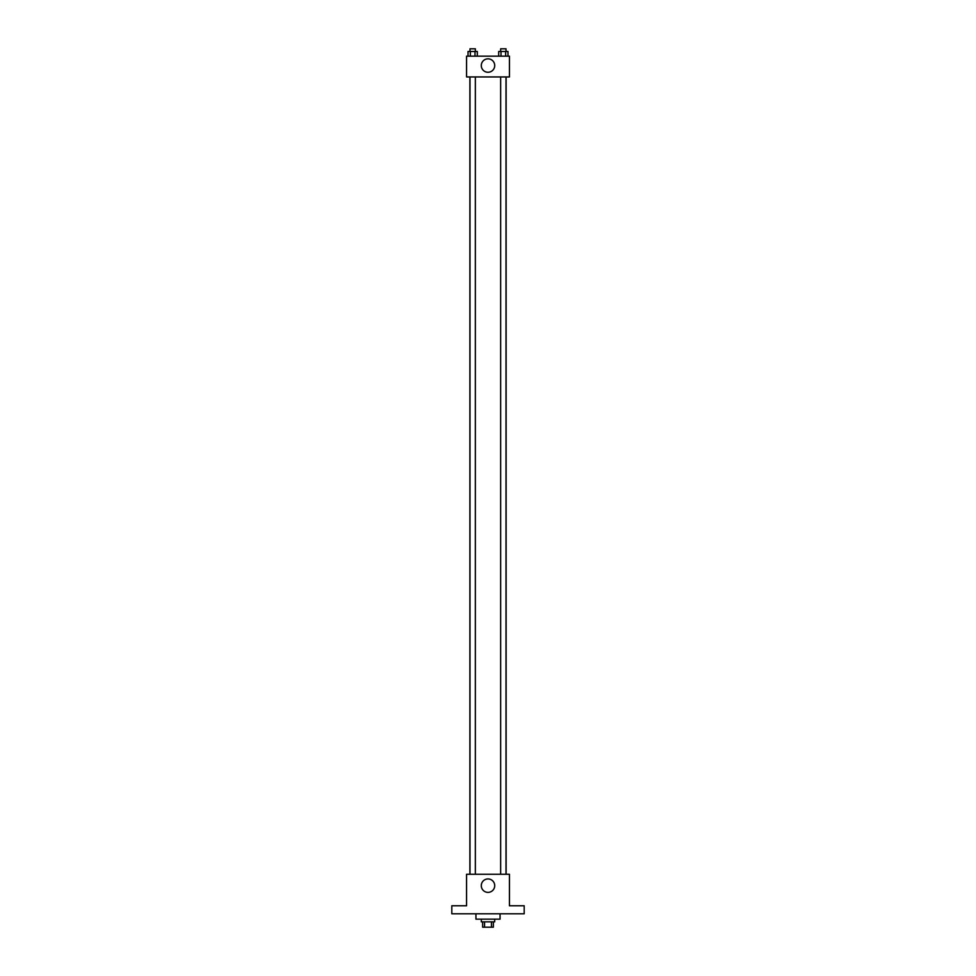 <?xml version="1.0" encoding="UTF-8"?>
<svg xmlns="http://www.w3.org/2000/svg" width="976" height="976" viewBox="0 0 976 976"><rect width="100%" height="100%" fill="white"/><g stroke="black" fill="none" stroke-linecap="round" stroke-linejoin="round"><path stroke-width="1.46" d="M491.44 921.844L491.44 927.2L482.644 927.2L482.644 921.844M491.44 927.2L493.356 927.2L493.356 921.844M494.698 919.16L494.698 921.844L481.302 921.844L481.302 919.16M484.56 921.844L484.56 927.2M475.934 913.804L475.934 919.16L500.066 919.16L500.066 913.804M524.185 913.804L451.815 913.804L451.815 905.765L466.565 905.765L466.565 874.264L509.435 874.264L509.435 905.765L524.185 905.765L524.185 913.804M494.722 885.659A6.722 6.722 0 0 1 484.645 891.478A6.722 6.722 0 0 1 484.645 879.84A6.722 6.722 0 0 1 494.722 885.659M506.117 76.945L506.117 874.264M500.651 874.264L500.651 76.945M475.349 76.945L475.349 874.264M509.435 76.945L466.565 76.945L466.565 56.169L509.435 56.169L509.435 76.945M494.722 65.551A6.722 6.722 0 0 1 484.645 71.37A6.722 6.722 0 0 1 484.645 59.731A6.722 6.722 0 0 1 494.722 65.551M507.971 56.169L507.971 51.484L498.687 51.484L498.687 56.169M505.653 51.484L505.653 56.169M501.005 51.484L501.005 56.169M500.651 51.484L500.651 48.8L506.007 48.8L506.007 51.484M477.313 56.169L477.313 51.484L468.029 51.484L468.029 56.169M474.995 51.484L474.995 56.169M470.347 51.484L470.347 56.169M469.993 51.484L469.993 48.8L475.349 48.8L475.349 51.484M469.883 76.945L469.883 874.264M506.007 874.264L506.007 76.945M469.993 76.945L469.993 874.264"/></g></svg>
